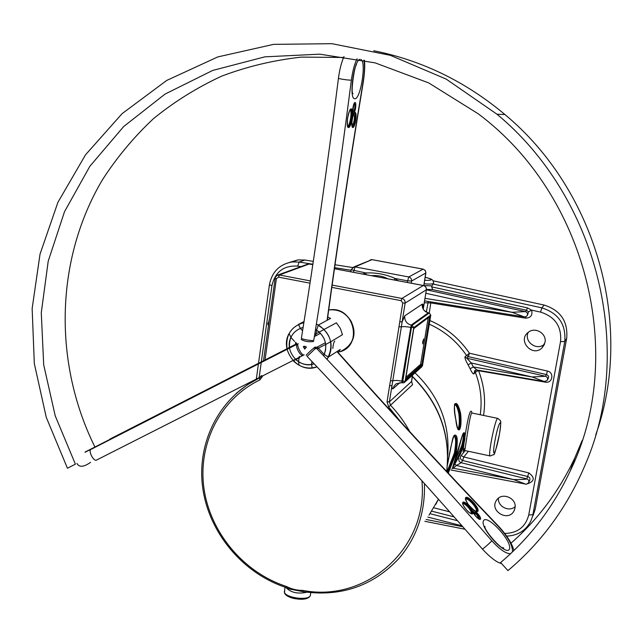 <?xml version="1.0" encoding="UTF-8"?>
<svg xmlns="http://www.w3.org/2000/svg" width="643" height="643" viewBox="0 0 643 643"><rect width="100%" height="100%" fill="white"/><g stroke="black" fill="none" stroke-linecap="round" stroke-linejoin="round"><path stroke-width="0.96" d="M289.76 262.32L297.966 259.893L304.895 260.037L313.302 261.355M335.011 264.763L352.452 267.504M533.192 515.324L535.257 508.967L566.692 338.306C568.115 321.404 560.592 310.32 544.115 305.055L433.197 280.822M544.549 344.053C537.074 351.448 523.49 341.642 528.257 332.318M515.123 506.66C509.111 512.375 497.529 506.475 498.446 498.196M284.447 592.766L284.471 592.862C285.259 595.153 288.265 597.001 293.473 598.392C302.065 600.04 307.579 599.332 310.006 596.27L310.424 595.048M409.848 431.774C404.568 422.097 398.113 413.256 390.486 405.251L412.549 384.683L411.544 381.508L389.401 401.835L391.973 385.671L389.618 385.663L387.046 401.843L388.685 406.971L401.071 422.218M412.549 384.683L411.616 381.629M490.054 455.927L464.471 450.446C464.985 452.985 469.744 412.927 471.858 412.999L472.243 413.079M472.026 413.031C469.077 400.115 461.674 459.938 463.281 450.703L464.728 448.3M429.291 324.185C444.53 331.024 456.916 341.417 466.448 355.346L468.337 356.648L469.43 353.216L464.929 356.889C464.889 358.456 465.95 361.117 468.104 364.87L470.097 368.736C471.785 372.337 473.039 374.073 473.867 373.953L475.314 372.297L478.657 370.32M460.637 413.586C456.795 396.731 451.836 402.365 455.807 419.614C457.615 437.063 462.413 430.577 460.637 413.586M463.265 446.322L464.833 439.233L464.969 434.266L464.077 432.514L462.671 434.419L456.819 455.373L452.648 467.903L460.396 454.054L463.265 446.322M448.259 473.152L456.128 453.307C458.105 439.78 457.47 433.792 454.207 435.327C452.254 440.045 450.012 449.859 447.472 464.768M401.827 382.673L396.225 383.75L394.167 385.88L393.114 388.669C392.318 389.28 391.941 388.276 391.973 385.671L392.76 380.865L390.486 380.801L389.618 385.663M401.947 382.649L401.827 381.122C397.615 380.334 394.601 380.246 392.76 380.865L402.14 321.862L399.777 321.781L390.486 380.801M421.912 480.739C428.487 548.326 366.188 602.885 302.821 590.419L303.07 591.681C341.12 597.034 373.053 585.982 398.869 558.542C416.76 537.62 425.288 512.624 424.444 483.56M302.821 590.419C297.042 590.451 291.48 589.092 286.143 586.352L286.127 587.549L289.688 589.044L303.014 591.664M286.127 587.549L286.143 587.549C242.636 573.363 208.726 532.557 202.666 487.507C196.597 442.488 219.384 397.181 259.619 377.851L247.282 384.852L236.085 393.5M331.82 287.365L401.128 300.667L402.759 302.998L405.13 303.102L426.317 289.824C426.462 287.582 425.449 286.143 423.303 285.508L423.456 285.5M309.428 263.984L306.582 264.57M423.247 308.793L426.397 289.72C426.534 287.493 425.521 286.079 423.359 285.484L334.448 268.71M412.549 375.118L411.624 381.516M285.918 587.485C290.74 592.589 297.685 594.172 306.767 592.227M422.7 341.891L423.665 338.998L422.748 343.965L422.7 341.891M399.078 326.765L401.369 326.885C403.193 326.419 406.223 326.58 410.467 327.343L413.77 327.608L412.155 325.294L411.432 327.536L402.783 381.315L402.831 382.874L404.134 382.681L405.114 381.331L401.827 381.122L411.19 325.109C406.601 323.726 404.455 320.648 404.736 315.866L402.14 321.862L405.13 303.102C405.275 300.683 404.19 299.132 401.875 298.448L401.128 300.667M405.476 380.053L422.435 365.103L420.61 364.308L405.934 377.296M422.435 365.103L430.44 316.107L413.795 328.525M430.44 316.107L413.787 328.509M429.331 313.02L430.738 315.166L422.467 365.763L421.543 367.04L422.499 365.714L405.114 381.331L413.77 327.608L430.754 315.054M422.491 365.634L430.77 315.126L429.251 312.98L430.979 301.913M428.174 317.939L420.61 364.308M423.85 285.564L431.895 285.902L433.72 283.233M454.577 404.101L454.689 404.021C456.506 403.708 458.17 406.987 459.689 413.867C460.517 422.724 460.034 427.981 458.242 429.628L458.089 429.653M454.689 404.021L454.746 404.077C455.019 404.704 453.934 401.923 454.738 412.147C454.987 415.531 457.575 429.54 458.041 429.323L458.218 429.628M454.561 404.182C456.281 405.018 457.728 408.273 458.885 413.963C459.705 421.43 459.375 426.502 457.888 429.186M453.95 435.681L454.062 435.641C456.731 435.922 457.101 441.805 455.18 453.283L447.616 472.46M454.062 435.641L453.661 436.412C452.728 437.095 451.209 445.92 447.464 464.809M453.934 435.713C456.04 437.497 456.184 443.284 454.376 453.066L447.014 471.817M463.265 433.221C464.64 434.033 464.334 438.381 462.365 446.258C459.351 454.738 456.409 461.015 453.532 465.098M462.992 433.72C463.724 435.745 463.257 439.844 461.602 446.009L454.971 461.127M514.971 508.163C517.334 498.06 501.452 491.501 496.404 500.455C489.178 510.928 508.195 522.341 513.982 510.96L514.971 508.163M544.983 342.43C547.032 333.588 535.129 326.427 528.241 332.335C517.012 340.477 532.492 357.757 542.121 347.807L544.983 342.43M428.278 301.479L426.325 312.088M397.888 280.678L395.212 278.499L407.469 280.806L411.6 281.039C411.729 278.917 410.781 277.559 408.755 276.964L407.212 282.438M351.094 269.755L365.843 272.962C376.051 272.471 385.84 274.32 395.212 278.499L394.119 279.97M353.417 272.286L355.049 266.885L352.452 267.512M362.692 274.039L365.843 272.962L366.229 274.706M371.405 275.678C377.248 275.108 382.706 276.136 387.761 278.765M411.255 283.201L411.6 281.039L425.891 272.945L425.304 270.486L423.166 269.144L425.015 270.253L425.859 272.286L423.793 285.588M423.247 269.16L372.12 259.651M368.785 261.01L371.051 259.611L372.024 259.635L354.092 266.845L351.094 269.779L350.789 271.788M426.43 289.366L432.675 289.607L431.678 286.866L431.895 285.902M424.276 302.781L430.874 302.933L525.556 318.164C530.788 317.899 532.806 315.223 531.624 310.143L528.466 311.831L527.533 315.191M504.731 533.441C517.551 533.135 525.548 526.987 528.731 514.995L560.543 341.505C561.789 326.572 555.142 316.774 540.594 312.112L531.624 310.143L527.381 307.876L526.601 310.264L528.466 311.831M425.819 293.272L512.013 312.297L524.383 316.919L526.408 316.493C528.216 314.475 527.887 312.836 525.419 311.59L512.013 312.297L424.991 298.352M455.067 464.262L456.474 465.444L513.612 479.574L525.427 484.026C525.644 484.621 526.697 484.203 528.594 482.756L528.602 482.748C529.261 480.94 528.659 479.662 526.77 478.898C525.765 479.381 521.377 479.598 513.612 479.574L453.299 468.241L456.474 465.444L461.176 462.727L462.695 460.509L463.78 456.94L461.071 455.614L465.227 450.606M468.104 364.87L471.271 362.949L532.091 376.959L544.316 381.532L547.08 380.535C548.101 378.574 547.555 377.152 545.457 376.259L532.091 376.959L473.32 366.944L471.271 362.949L466.834 358.207L468.337 356.648L546.454 374.564L547.418 371.051L469.43 353.216C459.319 338.451 446.138 327.552 429.886 320.519M451.916 468.699L453.299 468.241M543.986 381.476L476.993 370.03L473.32 366.944L470.097 368.736M339.809 351.817C363.416 345.741 353.947 305.915 329.722 309.838L328.686 309.982C338.572 308.929 346.143 312.876 351.416 321.821C356.592 335.855 352.726 345.862 339.809 351.817C344.857 350.17 348.699 347.011 351.351 342.333C360.273 327.681 345.339 306.381 328.686 309.982M327.713 317.112L330.615 318.414L318.422 325.004L316.605 330.004L315.753 335.823M311.976 361.535L311.558 364.42L312.112 367.973L317.015 366.864M314.7 334.553L336.377 322.81L340.284 328.308L342.486 334.665L330.695 341.803C331.82 348.289 330.59 354.14 326.998 359.341C334.264 345.717 331.41 334.272 318.422 325.004M295.981 344.101L286.979 348.635C285.572 334.995 291.199 326.322 303.874 322.625C290.941 326.459 285.355 335.341 287.108 349.262M332.841 348.482C333.243 344.238 333.894 341.779 334.802 341.095M299.124 365.296L298.529 361.744L299.316 356.302M316.605 330.004C325.647 336.988 327.986 345.572 323.614 355.764L325.567 350.314L325.744 344.423L317.039 348.827M299.574 357.677L295.756 359.606C301.286 364.372 307.402 365.754 314.089 363.769L311.558 364.42M289.543 348.016C288.747 337.35 293.264 330.494 303.11 327.464C293.497 330.373 288.948 337.028 289.463 347.429M303.319 347.035L304.71 346.175L306.148 347.116L304.661 348.803L303.745 346.633M306.486 347.019L303.464 346.4L304.613 349.117L306.486 347.019M324.377 329.554L316.38 324.024C329.955 331.796 333.966 342.815 328.412 357.074L340.251 349.462L338.194 352.557M295.756 359.606L293.248 360.771C299.919 367.274 307.563 369.395 316.179 367.145C298.047 373.696 279.207 350.186 289.149 333.452L290.893 337.398L294.598 341.441M300.619 323.308L299.927 323.654M303.544 321.805L298.489 324.394L300.273 328.324L302.572 330.832M330.695 341.803L325.744 344.423M318.004 347.694L324.241 354.502C327.809 344.053 324.908 335.67 315.528 329.369L319.41 332.142M325.446 342.695L317.746 346.786L317.907 347.879L314.781 349.053M317.746 346.786L313.462 348.337M303.874 322.625L298.489 324.394M324.241 354.502L328.412 357.074M314.089 363.769C299.702 369.42 283.876 351.391 290.893 337.398M300.273 328.324L303.11 327.464M297.813 345.066L295.667 342.317L295.418 343.169L296.696 345.034L295.418 343.169M500.6 562.553L507.962 570.598C542.202 541.784 568.259 505.784 586.135 462.574C634.496 348.996 597.644 197.546 496.983 114.229L446.226 79.113L390.349 55.33L331.949 43.692L273.613 44.359L217.808 56.922L166.69 80.455L122.106 113.634L85.495 154.85L57.91 202.328L40.019 254.186L32.15 308.536L34.312 363.496L46.248 417.299L67.435 468.225L75.4 464.174L55.226 415.868L43.7 364.862L41.281 312.723L48.225 261.106L64.509 211.708L89.867 166.28L123.689 126.526L165.042 94.087L212.648 70.449L264.868 56.841L319.772 54.165L375.158 62.877L428.696 82.915L478.022 113.666C587.188 194.725 626.547 356.302 570.028 471.367C553.036 507.407 529.896 537.797 500.6 562.553M94.843 446.853C53.417 363.086 54.856 259.981 102.478 179.727C116.905 157.39 133.873 137.055 153.38 118.738C174.181 101.787 196.919 87.601 221.594 76.171C247.153 66.502 273.797 60.145 301.527 57.106L343.611 57.46M582.14 440.543L574.89 457.712C559.145 491.18 537.845 519.665 510.976 543.174M595.748 434.861C634.303 327.335 597.09 191.027 504.908 114.526C465.725 81.661 422.017 60.402 373.768 50.741M425.2 277.213C433.237 279.544 433.069 280.581 424.693 280.316M499.434 434.154C496.123 453.106 491.356 461.135 494.797 441.572C498.269 421.921 502.866 414.968 499.434 434.154M412.308 376.597C439.298 403.466 450.751 435.078 446.668 471.448M435.874 504.321L438.446 499.225L429.01 515.188M260.447 377.296L259.643 377.827M497.915 418.416L497.706 418.376C495.198 418.199 487.362 457.776 490.255 455.975L493.728 454.529C494.113 456.192 496.026 449.377 499.466 434.073C501.91 416.937 500.133 422.427 500.302 420.434L497.706 418.376L471.866 412.999M447.769 455.123C449.819 423.215 438.904 395.799 415.032 372.884M475.265 370.264L475.314 372.297C480.642 386.218 482.282 400.364 480.233 414.743M402.759 302.998L399.777 321.781M265.02 359.984L276.377 278.708L278.515 277.141L309.998 283.177M286.143 586.352C243.303 572.383 209.859 532.163 203.887 487.788C197.891 443.445 220.324 398.893 259.885 379.933L262.794 375.866M387.046 401.843L389.401 401.835L390.486 405.251L388.685 406.971M259.885 379.933L259.619 377.851L261.444 375.496M276.377 278.708L275.132 278.122M278.515 277.141L279.384 274.987L276.643 275.582M334.448 268.742L423.303 285.508L401.875 298.448L332.134 285.09M310.344 280.919L279.384 274.987L309.203 263.976L312.803 264.659M423.07 308.343C423.271 305.192 422.998 303.785 422.242 304.139L404.736 315.866M393.114 388.669L400.059 382.521M412.476 375.182L411.858 378.992M310.786 592.677L310.465 594.767C310.593 601.51 283.193 597.861 284.383 591.287L284.423 590.997M422.885 308.592L422.885 307.563C423.753 308.278 421.511 309.854 428.342 312.803L429.219 312.996L412.155 325.294L411.19 325.109L428.31 312.82C423.986 311.534 421.961 308.64 422.242 304.139M429.251 312.98L428.415 312.844M429.661 316.838L421.864 364.557L405.661 378.992M413.819 328.34L405.436 380.302M544.115 305.055L541.816 307.852L433.205 284.069M304.895 260.037L299.18 262.071L292.147 261.918C279.512 264.265 271.941 271.86 269.433 284.704L271.941 285.645C275.172 271.812 283.756 265.302 297.685 266.106L301.004 266.628M351.022 270.237L334.601 267.649M312.868 264.225L299.18 262.071L297.685 266.106M424.131 283.788C430.159 284.319 433.358 284.118 433.728 283.169L432.884 280.42C431.493 279.705 434.25 279.801 425.2 277.181M259.057 378.116L261.243 362.435M261.323 361.872L271.941 285.645M449.658 511.836L433.888 507.817M483.552 415.434C485.859 400.316 484.211 385.414 478.601 370.746L545.393 382.159C552.482 383.662 554.555 372.401 547.418 371.051M527.582 483.777C534.63 481.197 535.056 477.572 528.851 472.918L463.78 456.94L468.442 451.298M269.256 319.563L268.71 321.926M408.755 276.964L355.049 266.885L371.967 259.651L423.118 269.16L408.755 276.964M525.717 316.83L525.556 318.164M527.381 307.876L431.678 286.866M432.675 289.607L526.601 310.264L525.419 311.59L426.381 289.784M540.594 312.112L541.816 307.852C558.534 313.205 566.178 324.458 564.739 341.618L560.543 341.505M462.791 526.713L426.18 519.488M457.511 520.726L430.079 513.701M427.812 517.068L462.036 525.853M431.783 511.185L454.135 516.9M528.731 514.995L532.886 514.73L564.739 341.618L566.692 338.306M506.676 536.109C517.711 535.635 525.749 530.66 530.788 521.176L535.257 508.967M459.07 458.475C458.419 460.492 459.126 461.907 461.176 462.727L526.77 478.898L528.851 472.918M460.597 456.289C459.954 458.29 460.653 459.697 462.695 460.509L527.871 476.551C529.744 477.307 530.346 478.585 529.695 480.377L528.763 482.403M464.929 356.889L466.834 358.207L545.457 376.259L546.454 374.564C548.543 375.456 549.082 376.87 548.053 378.823L547.466 379.86M474.799 370.537L473.867 373.953M545.481 381.532L545.393 382.159M363.938 60.169C364.806 65.819 364.557 72.94 363.191 81.532C349.503 163.949 337.471 243.552 327.086 320.318M351.367 80.102C349.776 80.471 338.242 78.808 338.451 78.237C327.183 167.871 314.837 254.499 301.406 338.146C301.125 339.191 312.168 341.144 313.768 340.332C327.327 256.581 339.858 169.84 351.367 80.102C352.605 71.035 354.518 63.922 357.098 58.762M360.04 59.341C353.859 59.703 348.562 99.48 354.743 98.7C360.458 100.035 366.558 62.427 361.069 59.558M355.057 102.446C353.32 102.285 351.681 113.465 353.441 113.441C355.169 113.538 356.801 102.502 355.057 102.446M351.279 108.884C348.281 108.667 345.476 127.772 348.53 127.587C351.504 127.627 354.269 108.932 351.279 108.884M355.089 112.485C352.71 112.34 350.451 127.652 352.862 127.515C355.233 127.547 357.468 112.493 355.089 112.485M364.412 60.273C365.063 65.112 364.71 72.241 363.359 81.653L363.191 81.532M344.013 56.56C341.473 62.218 339.617 69.444 338.451 78.237L338.451 78.205M313.583 341.513C308.471 342.132 304.348 341.441 301.205 339.424M350.025 110.033C352.396 110.652 349.969 126.205 347.525 126.076M350.556 109.439C353.345 109.125 350.917 126.51 348.144 126.816L347.879 126.824M353.963 103.844L352.742 111.753M354.357 103.001C355.418 106.095 354.968 109.326 353.007 112.678L352.782 108.723L354.333 103.097M353.931 113.69C354.968 118.055 354.325 122.154 352.01 125.98M354.373 113.031C356.552 112.758 354.623 126.526 352.452 126.751L351.825 122.845C353.095 112.638 354.558 113.289 354.261 113.112M314.379 336.546L320.56 333.291M296.319 344.568L90.856 449.449C88.091 451.249 93.91 461.947 96.611 460.034L303.183 355.338C300.795 357.13 294.864 346.44 297.05 344.294M109.977 439.056L287.003 348.747M113.658 437.481L85.214 451.989L113.658 437.481M117.701 435.367L125.803 431.236L117.701 435.367M118.175 435.279L132.032 428.198L118.175 435.279M127.378 430.352L138.558 424.645L127.378 430.352M298.215 343.627C296.045 345.17 302.081 356.479 304.187 354.832M510.622 553.647C506.21 553.945 499.941 549.661 491.839 540.787C433.969 474.614 375.576 410.499 316.678 348.442M336.94 351.592C389.481 410.708 443.381 469.093 498.638 526.738C508.34 537.5 512.929 545.907 512.415 551.951M509.425 549.074C512.744 541.639 487.113 513.677 483.496 520.766C479.509 527.702 506.274 556.951 509.425 549.074M472.902 513.508C474.478 510.847 464.342 499.78 462.783 502.456C461.103 505.044 471.415 516.305 472.902 513.508M480.522 519.078C481.631 517.125 474.277 509.103 473.208 511.081C472.05 512.993 479.485 521.119 480.522 519.078M477.918 511.193C479.774 507.978 467.493 494.58 465.628 497.786C463.611 500.881 476.15 514.569 477.918 511.193M498.638 526.738L498.55 526.215M316.107 347.847L307.121 356.407C366.084 418.521 424.493 482.724 482.346 549.026C482.137 549.789 490.657 542.395 491.839 540.787M306.229 355.45C305.409 355.531 313.535 347.911 315.287 346.963M462.872 504.04C464.471 502.304 472.557 511.426 471.118 513.355L470.989 513.516M472.01 513.427L469.88 512.929C466.818 511.281 462.341 504.2 462.92 504.257L462.815 503.252C464.286 500.889 473.626 511.217 472.01 513.427M473.417 512.616C476.27 513.781 478.054 515.871 478.762 518.885M479.638 518.997L475.707 516.265L473.224 511.884C476.423 512.664 478.553 515.035 479.638 518.997M465.661 499.402C467.389 496.822 477.95 508.549 476.15 511.04L475.892 511.314M477.034 511.113L476.945 511.241C476.897 510.188 478.296 515.557 467.895 504.008C463.531 495.89 466.545 499.675 465.669 498.558C467.461 495.665 478.979 508.396 477.034 511.113M463.466 450.462L464.359 450.421M263.509 360.755L275.325 277.165L277.39 275.18L308.343 263.927L312.811 264.627M423.287 308.881L426.389 289.744M284.986 587.172L284.471 592.862M401.883 382.681L402.783 382.866M405.468 380.166L413.811 328.436M402.831 382.874L404.134 382.681M404.833 382.046L421.543 367.04M463.225 433.286L463.265 433.334C462.952 434.74 463.884 430.296 461.095 439.386L452.648 467.477M425.883 272.962L423.841 285.605M411.504 381.821L411.938 378.88M412.348 376.348C439.442 403.225 450.904 434.949 446.716 471.504M424.581 300.884L524.093 316.87M465.018 529.245L424.878 521.304M256.26 379.531L258.438 363.866M258.51 363.303L269.433 284.704M297.966 259.893L292.147 261.918M268.951 321.749L267.785 323.55L268.404 325.663M474.791 370.545L476.873 370.014M525.058 483.954L451 470.009M514.521 509.803L513.982 510.96M544.412 344.415L542.121 347.807M356.15 64.782L356.487 64.798C354.695 64.541 350.347 93.685 352.999 93.733L352.718 93.122M363.359 81.677C349.688 164.005 337.671 243.52 327.295 320.206M350.379 109.455C350.234 111.488 350.893 104.632 347.525 118.32C346.955 131.678 348.667 125.449 348.144 126.816L347.855 126.792M113.739 437.433L85.029 452.302M76.895 463.346C79.073 467.533 83.63 467.204 90.567 462.357M296.335 344.592L90.856 449.449M138.96 424.428L126.984 430.625M126.068 431.091L117.444 435.552M132.595 427.892L117.597 435.657M502.625 547.675L503.75 547.932C502.842 551.139 483.488 530.001 484.951 526.312L484.613 527.654M513.861 550.561C513.066 546.341 508.597 536.969 498.63 526.295C443.461 468.739 389.65 410.451 337.197 351.432M482.346 549.026C490.384 557.634 496.774 562.472 501.508 563.541M574.89 457.712L570.028 471.367M504.908 114.526L496.983 114.229"/></g></svg>
